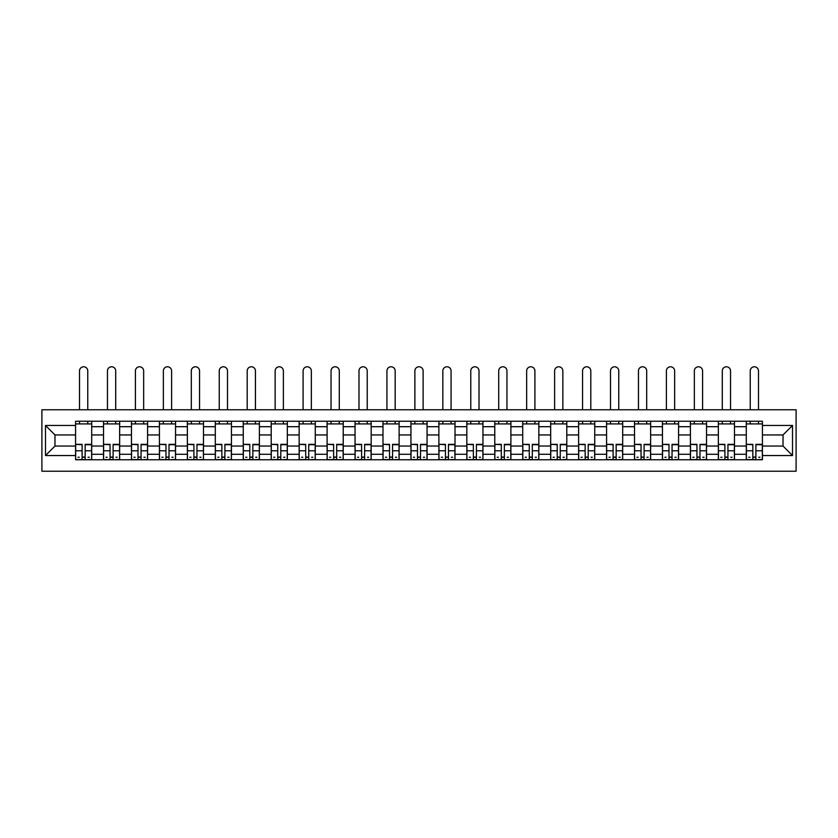 <?xml version="1.0" encoding="UTF-8"?>
<svg xmlns="http://www.w3.org/2000/svg" width="838" height="838" viewBox="0 0 838 838"><rect width="100%" height="100%" fill="white"/><g stroke="black" fill="none" stroke-linecap="round" stroke-linejoin="round"><path stroke-width="1.26" d="M41.9 471.218L796.1 471.218L796.1 409.772L41.9 409.772L41.9 471.218M103.524 459.758L103.524 426.699L91.698 426.699L91.698 459.758M91.698 426.699L91.698 421.242M103.524 426.699L103.524 421.242M119.645 421.242L119.645 459.758M131.472 459.758L131.472 421.242M147.593 421.242L147.593 459.758M159.419 459.758L159.419 421.242M175.54 421.242L175.54 459.758M187.366 459.758L187.366 421.242M203.487 421.242L203.487 459.758M215.314 459.758L215.314 421.242M231.435 421.242L231.435 459.758M243.261 459.758L243.261 421.242M259.382 421.242L259.382 459.758M271.208 459.758L271.208 421.242M287.329 421.242L287.329 459.758M299.156 459.758L299.156 421.242M315.277 421.242L315.277 459.758M327.103 459.758L327.103 421.242M343.224 421.242L343.224 459.758M355.05 459.758L355.05 421.242M371.171 421.242L371.171 459.758M382.987 459.758L382.987 421.242M399.118 421.242L399.118 459.758M410.934 459.758L410.934 421.242M427.066 421.242L427.066 459.758M438.882 459.758L438.882 421.242M455.013 421.242L455.013 459.758M466.829 459.758L466.829 421.242M482.95 421.242L482.95 459.758M494.776 459.758L494.776 421.242M510.897 421.242L510.897 459.758M522.723 459.758L522.723 421.242M538.844 421.242L538.844 459.758M550.671 459.758L550.671 421.242M566.792 421.242L566.792 459.758M578.618 459.758L578.618 421.242M594.739 421.242L594.739 459.758M606.565 459.758L606.565 421.242M622.686 421.242L622.686 459.758M634.513 459.758L634.513 421.242M650.634 421.242L650.634 459.758M662.46 459.758L662.46 421.242M678.581 421.242L678.581 459.758M690.407 459.758L690.407 421.242M706.528 421.242L706.528 459.758M718.355 459.758L718.355 421.242M734.476 421.242L734.476 459.758M746.302 459.758L746.302 421.242M746.302 446.046L734.476 446.046M718.355 446.046L706.528 446.046M690.407 446.046L678.581 446.046M662.46 446.046L650.634 446.046M634.513 446.046L622.686 446.046M606.565 446.046L594.739 446.046M578.618 446.046L566.792 446.046M550.671 446.046L538.844 446.046M522.723 446.046L510.897 446.046M494.776 446.046L482.95 446.046M466.829 446.046L455.013 446.046M438.882 446.046L427.066 446.046M410.934 446.046L399.118 446.046M382.987 446.046L371.171 446.046M355.05 446.046L343.224 446.046M327.103 446.046L315.277 446.046M299.156 446.046L287.329 446.046M271.208 446.046L259.382 446.046M243.261 446.046L231.435 446.046M215.314 446.046L203.487 446.046M187.366 446.046L175.54 446.046M159.419 446.046L147.593 446.046M131.472 446.046L119.645 446.046M103.524 446.046L91.698 446.046M746.302 434.943L734.476 434.943M718.355 434.943L706.528 434.943M690.407 434.943L678.581 434.943M662.46 434.943L650.634 434.943M634.513 434.943L622.686 434.943M606.565 434.943L594.739 434.943M578.618 434.943L566.792 434.943M550.671 434.943L538.844 434.943M522.723 434.943L510.897 434.943M494.776 434.943L482.95 434.943M466.829 434.943L455.013 434.943M438.882 434.943L427.066 434.943M410.934 434.943L399.118 434.943M382.987 434.943L371.171 434.943M355.05 434.943L343.224 434.943M327.103 434.943L315.277 434.943M299.156 434.943L287.329 434.943M271.208 434.943L259.382 434.943M243.261 434.943L231.435 434.943M215.314 434.943L203.487 434.943M187.366 434.943L175.54 434.943M159.419 434.943L147.593 434.943M131.472 434.943L119.645 434.943M103.524 434.943L91.698 434.943M54.973 446.046L75.577 446.046L75.577 434.943L54.973 434.943L54.973 446.046L45.482 455.547L45.482 425.453L75.577 425.453L75.577 434.943M762.423 434.943L762.423 446.046L783.027 446.046L783.027 434.943L762.423 434.943L762.423 421.242L75.577 421.242L75.577 425.453M762.423 425.453L792.518 425.453L792.518 455.547L762.423 455.547L762.423 446.046M75.577 446.046L75.577 459.758L762.423 459.758L762.423 455.547M75.577 455.547L45.482 455.547M85.162 457.066L82.114 457.066M75.577 423.923L91.698 423.923M113.109 457.066L110.061 457.066M103.524 423.923L119.645 423.923M141.056 457.066L138.008 457.066M131.472 423.923L147.593 423.923M169.004 457.066L165.955 457.066M159.419 423.923L175.54 423.923M196.951 457.066L193.903 457.066M187.366 423.923L203.487 423.923M224.898 457.066L221.85 457.066M215.314 423.923L231.435 423.923M252.846 457.066L249.797 457.066M243.261 423.923L259.382 423.923M280.793 457.066L277.745 457.066M271.208 423.923L287.329 423.923M308.74 457.066L305.692 457.066M299.156 423.923L315.277 423.923M336.687 457.066L333.639 457.066M327.103 423.923L343.224 423.923M364.635 457.066L361.587 457.066M355.05 423.923L371.171 423.923M392.572 457.066L389.534 457.066M382.987 423.923L399.118 423.923M420.519 457.066L417.481 457.066M410.934 423.923L427.066 423.923M448.466 457.066L445.428 457.066M438.882 423.923L455.013 423.923M476.413 457.066L473.365 457.066M466.829 423.923L482.95 423.923M504.361 457.066L501.313 457.066M494.776 423.923L510.897 423.923M532.308 457.066L529.26 457.066M522.723 423.923L538.844 423.923M560.255 457.066L557.207 457.066M550.671 423.923L566.792 423.923M588.203 457.066L585.154 457.066M578.618 423.923L594.739 423.923M616.15 457.066L613.102 457.066M606.565 423.923L622.686 423.923M644.097 457.066L641.049 457.066M634.513 423.923L650.634 423.923M672.045 457.066L668.996 457.066M662.46 423.923L678.581 423.923M699.992 457.066L696.944 457.066M690.407 423.923L706.528 423.923M727.939 457.066L724.891 457.066M718.355 423.923L734.476 423.923M755.886 457.066L752.838 457.066M746.302 423.923L762.423 423.923M45.482 425.453L54.973 434.943M783.027 446.046L792.518 455.547M783.027 434.943L792.518 425.453M87.76 409.772L87.76 370.899A4.117 4.117 0 0 0 83.643 366.782A4.117 4.117 0 0 0 79.516 370.899L79.516 409.772M82.114 444.727L75.671 444.35L82.114 444.35L82.114 459.58L75.671 459.58L79.254 459.58M75.671 444.727L75.671 459.58M85.162 457.244L82.114 457.244M89.289 457.244L88.032 457.244M79.254 457.244L77.997 457.244M88.032 459.58L91.614 459.58L91.614 444.35L85.162 444.35L85.162 459.58L79.516 459.58M91.614 459.58L87.76 459.58M87.76 421.242L87.76 423.923M79.516 421.242L79.516 423.923M115.707 409.772L115.707 370.899A4.117 4.117 0 0 0 111.59 366.782A4.117 4.117 0 0 0 107.463 370.899L107.463 409.772M110.061 444.727L103.619 444.35L110.061 444.35L110.061 459.58L103.619 459.58L107.201 459.58M103.619 444.727L103.619 459.58M113.109 457.244L110.061 457.244M117.226 457.244L115.979 457.244M107.201 457.244L105.944 457.244M115.979 459.58L119.562 459.58L119.562 444.35L113.109 444.35L113.109 459.58L107.463 459.58M119.562 459.58L115.707 459.58M115.707 421.242L115.707 423.923M107.463 421.242L107.463 423.923M143.654 409.772L143.654 370.899A4.117 4.117 0 0 0 139.537 366.782A4.117 4.117 0 0 0 135.41 370.899L135.41 409.772M138.008 444.727L131.566 444.35L138.008 444.35L138.008 459.58L131.566 459.58L135.148 459.58M131.566 444.727L131.566 459.58M141.056 457.244L138.008 457.244M145.173 457.244L143.927 457.244M135.148 457.244L133.891 457.244M143.927 459.58L147.509 459.58L147.509 444.35L141.056 444.35L141.056 459.58L135.41 459.58M147.509 459.58L143.654 459.58M143.654 421.242L143.654 423.923M135.41 421.242L135.41 423.923M171.601 409.772L171.601 370.899A4.117 4.117 0 0 0 167.485 366.782A4.117 4.117 0 0 0 163.358 370.899L163.358 409.772M165.955 444.727L159.513 444.35L165.955 444.35L165.955 459.58L159.513 459.58L163.096 459.58M159.513 444.727L159.513 459.58M169.004 457.244L165.955 457.244M173.12 457.244L171.874 457.244M163.096 457.244L161.839 457.244M171.874 459.58L175.456 459.58L175.456 444.35L169.004 444.35L169.004 459.58L163.358 459.58M175.456 459.58L171.601 459.58M171.601 421.242L171.601 423.923M163.358 421.242L163.358 423.923M199.549 409.772L199.549 370.899A4.117 4.117 0 0 0 195.432 366.782A4.117 4.117 0 0 0 191.305 370.899L191.305 409.772M193.903 444.727L187.45 444.35L193.903 444.35L193.903 459.58L187.45 459.58L191.043 459.58M187.45 444.727L187.45 459.58M196.951 457.244L193.903 457.244M201.068 457.244L199.821 457.244M191.043 457.244L189.786 457.244M199.821 459.58L203.404 459.58L203.404 444.35L196.951 444.35L196.951 459.58L191.305 459.58M203.404 459.58L199.549 459.58M199.549 421.242L199.549 423.923M191.305 421.242L191.305 423.923M227.496 409.772L227.496 370.899A4.117 4.117 0 0 0 223.369 366.782A4.117 4.117 0 0 0 219.252 370.899L219.252 409.772M221.85 444.727L215.397 444.35L221.85 444.35L221.85 459.58L215.397 459.58L218.98 459.58M215.397 444.727L215.397 459.58M224.898 457.244L221.85 457.244M229.015 457.244L227.758 457.244M218.98 457.244L217.733 457.244M227.758 459.58L231.351 459.58L231.351 444.35L224.898 444.35L224.898 459.58L219.252 459.58M231.351 459.58L227.496 459.58M227.496 421.242L227.496 423.923M219.252 421.242L219.252 423.923M255.443 409.772L255.443 370.899A4.117 4.117 0 0 0 251.316 366.782A4.117 4.117 0 0 0 247.2 370.899L247.2 409.772M249.797 444.727L243.345 444.35L249.797 444.35L249.797 459.58L243.345 459.58L246.927 459.58M243.345 444.727L243.345 459.58M252.846 457.244L249.797 457.244M256.962 457.244L255.705 457.244M246.927 457.244L245.681 457.244M255.705 459.58L259.288 459.58L259.288 444.35L252.846 444.35L252.846 459.58L247.2 459.58M259.288 459.58L255.443 459.58M255.443 421.242L255.443 423.923M247.2 421.242L247.2 423.923M283.391 409.772L283.391 370.899A4.117 4.117 0 0 0 279.264 366.782A4.117 4.117 0 0 0 275.147 370.899L275.147 409.772M277.745 444.727L271.292 444.35L277.745 444.35L277.745 459.58L271.292 459.58L274.874 459.58M271.292 444.727L271.292 459.58M280.793 457.244L277.745 457.244M284.91 457.244L283.653 457.244M274.874 457.244L273.628 457.244M283.653 459.58L287.235 459.58L287.235 444.35L280.793 444.35L280.793 459.58L275.147 459.58M287.235 459.58L283.391 459.58M283.391 421.242L283.391 423.923M275.147 421.242L275.147 423.923M311.338 409.772L311.338 370.899A4.117 4.117 0 0 0 307.211 366.782A4.117 4.117 0 0 0 303.094 370.899L303.094 409.772M305.692 444.727L299.239 444.35L305.692 444.35L305.692 459.58L299.239 459.58L302.822 459.58M299.239 444.727L299.239 459.58M308.74 457.244L305.692 457.244M312.857 457.244L311.6 457.244M302.822 457.244L301.575 457.244M311.6 459.58L315.182 459.58L315.182 444.35L308.74 444.35L308.74 459.58L303.094 459.58M315.182 459.58L311.338 459.58M311.338 421.242L311.338 423.923M303.094 421.242L303.094 423.923M339.285 409.772L339.285 370.899A4.117 4.117 0 0 0 335.158 366.782A4.117 4.117 0 0 0 331.041 370.899L331.041 409.772M333.639 444.727L327.187 444.35L333.639 444.35L333.639 459.58L327.187 459.58L330.769 459.58M327.187 444.727L327.187 459.58M336.687 457.244L333.639 457.244M340.804 457.244L339.547 457.244M330.769 457.244L329.512 457.244M339.547 459.58L343.13 459.58L343.13 444.35L336.687 444.35L336.687 459.58L331.041 459.58M343.13 459.58L339.285 459.58M339.285 421.242L339.285 423.923M331.041 421.242L331.041 423.923M367.222 409.772L367.222 370.899A4.117 4.117 0 0 0 363.105 366.782A4.117 4.117 0 0 0 358.989 370.899L358.989 409.772M361.587 444.727L355.134 444.35L361.587 444.35L361.587 459.58L355.134 459.58L358.716 459.58M355.134 444.727L355.134 459.58M364.635 457.244L361.587 457.244M368.751 457.244L367.494 457.244M358.716 457.244L357.459 457.244M367.494 459.58L371.077 459.58L371.077 444.35L364.635 444.35L364.635 459.58L358.989 459.58M371.077 459.58L367.222 459.58M367.222 421.242L367.222 423.923M358.989 421.242L358.989 423.923M395.169 409.772L395.169 370.899A4.117 4.117 0 0 0 391.053 366.782A4.117 4.117 0 0 0 386.936 370.899L386.936 409.772M389.534 444.727L383.081 444.35L389.534 444.35L389.534 459.58L383.081 459.58L386.664 459.58M383.081 444.727L383.081 459.58M392.572 457.244L389.534 457.244M396.699 457.244L395.442 457.244M386.664 457.244L385.407 457.244M395.442 459.58L399.024 459.58L399.024 444.35L392.572 444.35L392.572 459.58L386.936 459.58M399.024 459.58L395.169 459.58M395.169 421.242L395.169 423.923M386.936 421.242L386.936 423.923M423.117 409.772L423.117 370.899A4.117 4.117 0 0 0 419 366.782A4.117 4.117 0 0 0 414.883 370.899L414.883 409.772M417.481 444.727L411.029 444.35L417.481 444.35L417.481 459.58L411.029 459.58L414.611 459.58M411.029 444.727L411.029 459.58M420.519 457.244L417.481 457.244M424.646 457.244L423.389 457.244M414.611 457.244L413.354 457.244M423.389 459.58L426.971 459.58L426.971 444.35L420.519 444.35L420.519 459.58L414.883 459.58M426.971 459.58L423.117 459.58M423.117 421.242L423.117 423.923M414.883 421.242L414.883 423.923M451.064 409.772L451.064 370.899A4.117 4.117 0 0 0 446.947 366.782A4.117 4.117 0 0 0 442.831 370.899L442.831 409.772M445.428 444.727L438.976 444.35L445.428 444.35L445.428 459.58L438.976 459.58L442.558 459.58M438.976 444.727L438.976 459.58M448.466 457.244L445.428 457.244M452.593 457.244L451.336 457.244M442.558 457.244L441.301 457.244M451.336 459.58L454.919 459.58L454.919 444.35L448.466 444.35L448.466 459.58L442.831 459.58M454.919 459.58L451.064 459.58M451.064 421.242L451.064 423.923M442.831 421.242L442.831 423.923M479.011 409.772L479.011 370.899A4.117 4.117 0 0 0 474.895 366.782A4.117 4.117 0 0 0 470.778 370.899L470.778 409.772M473.365 444.727L466.923 444.35L473.365 444.35L473.365 459.58L466.923 459.58L470.506 459.58M466.923 444.727L466.923 459.58M476.413 457.244L473.365 457.244M480.541 457.244L479.284 457.244M470.506 457.244L469.249 457.244M479.284 459.58L482.866 459.58L482.866 444.35L476.413 444.35L476.413 459.58L470.778 459.58M482.866 459.58L479.011 459.58M479.011 421.242L479.011 423.923M470.778 421.242L470.778 423.923M506.959 409.772L506.959 370.899A4.117 4.117 0 0 0 502.842 366.782A4.117 4.117 0 0 0 498.715 370.899L498.715 409.772M501.313 444.727L494.87 444.35L501.313 444.35L501.313 459.58L494.87 459.58L498.453 459.58M494.87 444.727L494.87 459.58M504.361 457.244L501.313 457.244M508.488 457.244L507.231 457.244M498.453 457.244L497.196 457.244M507.231 459.58L510.813 459.58L510.813 444.35L504.361 444.35L504.361 459.58L498.715 459.58M510.813 459.58L506.959 459.58M506.959 421.242L506.959 423.923M498.715 421.242L498.715 423.923M534.906 409.772L534.906 370.899A4.117 4.117 0 0 0 530.789 366.782A4.117 4.117 0 0 0 526.662 370.899L526.662 409.772M529.26 444.727L522.818 444.35L529.26 444.35L529.26 459.58L522.818 459.58L526.4 459.58M522.818 444.727L522.818 459.58M532.308 457.244L529.26 457.244M536.425 457.244L535.178 457.244M526.4 457.244L525.143 457.244M535.178 459.58L538.761 459.58L538.761 444.35L532.308 444.35L532.308 459.58L526.662 459.58M538.761 459.58L534.906 459.58M534.906 421.242L534.906 423.923M526.662 421.242L526.662 423.923M562.853 409.772L562.853 370.899A4.117 4.117 0 0 0 558.736 366.782A4.117 4.117 0 0 0 554.609 370.899L554.609 409.772M557.207 444.727L550.765 444.35L557.207 444.35L557.207 459.58L550.765 459.58L554.347 459.58M550.765 444.727L550.765 459.58M560.255 457.244L557.207 457.244M564.372 457.244L563.126 457.244M554.347 457.244L553.09 457.244M563.126 459.58L566.708 459.58L566.708 444.35L560.255 444.35L560.255 459.58L554.609 459.58M566.708 459.58L562.853 459.58M562.853 421.242L562.853 423.923M554.609 421.242L554.609 423.923M590.8 409.772L590.8 370.899A4.117 4.117 0 0 0 586.684 366.782A4.117 4.117 0 0 0 582.557 370.899L582.557 409.772M585.154 444.727L578.712 444.35L585.154 444.35L585.154 459.58L578.712 459.58L582.295 459.58M578.712 444.727L578.712 459.58M588.203 457.244L585.154 457.244M592.319 457.244L591.073 457.244M582.295 457.244L581.038 457.244M591.073 459.58L594.655 459.58L594.655 444.35L588.203 444.35L588.203 459.58L582.557 459.58M594.655 459.58L590.8 459.58M590.8 421.242L590.8 423.923M582.557 421.242L582.557 423.923M618.748 409.772L618.748 370.899A4.117 4.117 0 0 0 614.631 366.782A4.117 4.117 0 0 0 610.504 370.899L610.504 409.772M613.102 444.727L606.649 444.35L613.102 444.35L613.102 459.58L606.649 459.58L610.242 459.58M606.649 444.727L606.649 459.58M616.15 457.244L613.102 457.244M620.267 457.244L619.02 457.244M610.242 457.244L608.985 457.244M619.02 459.58L622.603 459.58L622.603 444.35L616.15 444.35L616.15 459.58L610.504 459.58M622.603 459.58L618.748 459.58M618.748 421.242L618.748 423.923M610.504 421.242L610.504 423.923M646.695 409.772L646.695 370.899A4.117 4.117 0 0 0 642.568 366.782A4.117 4.117 0 0 0 638.451 370.899L638.451 409.772M641.049 444.727L634.596 444.35L641.049 444.35L641.049 459.58L634.596 459.58L638.179 459.58M634.596 444.727L634.596 459.58M644.097 457.244L641.049 457.244M648.214 457.244L646.957 457.244M638.179 457.244L636.932 457.244M646.957 459.58L650.55 459.58L650.55 444.35L644.097 444.35L644.097 459.58L638.451 459.58M650.55 459.58L646.695 459.58M646.695 421.242L646.695 423.923M638.451 421.242L638.451 423.923M674.642 409.772L674.642 370.899A4.117 4.117 0 0 0 670.515 366.782A4.117 4.117 0 0 0 666.399 370.899L666.399 409.772M668.996 444.727L662.544 444.35L668.996 444.35L668.996 459.58L662.544 459.58L666.126 459.58M662.544 444.727L662.544 459.58M672.045 457.244L668.996 457.244M676.161 457.244L674.904 457.244M666.126 457.244L664.88 457.244M674.904 459.58L678.487 459.58L678.487 444.35L672.045 444.35L672.045 459.58L666.399 459.58M678.487 459.58L674.642 459.58M674.642 421.242L674.642 423.923M666.399 421.242L666.399 423.923M702.59 409.772L702.59 370.899A4.117 4.117 0 0 0 698.463 366.782A4.117 4.117 0 0 0 694.346 370.899L694.346 409.772M696.944 444.727L690.491 444.35L696.944 444.35L696.944 459.58L690.491 459.58L694.074 459.58M690.491 444.727L690.491 459.58M699.992 457.244L696.944 457.244M704.109 457.244L702.852 457.244M694.074 457.244L692.827 457.244M702.852 459.58L706.434 459.58L706.434 444.35L699.992 444.35L699.992 459.58L694.346 459.58M706.434 459.58L702.59 459.58M702.59 421.242L702.59 423.923M694.346 421.242L694.346 423.923M730.537 409.772L730.537 370.899A4.117 4.117 0 0 0 726.41 366.782A4.117 4.117 0 0 0 722.293 370.899L722.293 409.772M724.891 444.727L718.438 444.35L724.891 444.35L724.891 459.58L718.438 459.58L722.021 459.58M718.438 444.727L718.438 459.58M727.939 457.244L724.891 457.244M732.056 457.244L730.799 457.244M722.021 457.244L720.774 457.244M730.799 459.58L734.381 459.58L734.381 444.35L727.939 444.35L727.939 459.58L722.293 459.58M734.381 459.58L730.537 459.58M730.537 421.242L730.537 423.923M722.293 421.242L722.293 423.923M758.484 409.772L758.484 370.899A4.117 4.117 0 0 0 754.357 366.782A4.117 4.117 0 0 0 750.24 370.899L750.24 409.772M752.838 444.727L746.386 444.35L752.838 444.35L752.838 459.58L746.386 459.58L749.968 459.58M746.386 444.727L746.386 459.58M755.886 457.244L752.838 457.244M760.003 457.244L758.746 457.244M749.968 457.244L748.711 457.244M758.746 459.58L762.329 459.58L762.329 444.35L755.886 444.35L755.886 459.58L750.24 459.58M762.329 459.58L758.484 459.58M758.484 421.242L758.484 423.923M750.24 421.242L750.24 423.923M718.355 426.699L706.528 426.699M690.407 426.699L678.581 426.699M662.46 426.699L650.634 426.699M634.513 426.699L622.686 426.699M606.565 426.699L594.739 426.699M578.618 426.699L566.792 426.699M550.671 426.699L538.844 426.699M522.723 426.699L510.897 426.699M494.776 426.699L482.95 426.699M466.829 426.699L455.013 426.699M438.882 426.699L427.066 426.699M410.934 426.699L399.118 426.699M382.987 426.699L371.171 426.699M355.05 426.699L343.224 426.699M327.103 426.699L315.277 426.699M299.156 426.699L287.329 426.699M271.208 426.699L259.382 426.699M243.261 426.699L231.435 426.699M215.314 426.699L203.487 426.699M187.366 426.699L175.54 426.699M159.419 426.699L147.593 426.699M131.472 426.699L119.645 426.699M746.302 426.699L734.476 426.699M718.355 454.29L706.528 454.29M690.407 454.29L678.581 454.29M662.46 454.29L650.634 454.29M634.513 454.29L622.686 454.29M606.565 454.29L594.739 454.29M578.618 454.29L566.792 454.29M550.671 454.29L538.844 454.29M522.723 454.29L510.897 454.29M494.776 454.29L482.95 454.29M466.829 454.29L455.013 454.29M438.882 454.29L427.066 454.29M410.934 454.29L399.118 454.29M382.987 454.29L371.171 454.29M355.05 454.29L343.224 454.29M327.103 454.29L315.277 454.29M299.156 454.29L287.329 454.29M271.208 454.29L259.382 454.29M243.261 454.29L231.435 454.29M215.314 454.29L203.487 454.29M187.366 454.29L175.54 454.29M159.419 454.29L147.593 454.29M131.472 454.29L119.645 454.29M103.524 454.29L91.698 454.29M746.302 454.29L734.476 454.29M82.114 450.781L75.671 450.781M91.614 444.727L85.162 444.727M91.614 450.781L85.162 450.781M110.061 450.781L103.619 450.781M119.562 444.727L113.109 444.727M119.562 450.781L113.109 450.781M138.008 450.781L131.566 450.781M147.509 444.727L141.056 444.727M147.509 450.781L141.056 450.781M165.955 450.781L159.513 450.781M175.456 444.727L169.004 444.727M175.456 450.781L169.004 450.781M193.903 450.781L187.45 450.781M203.404 444.727L196.951 444.727M203.404 450.781L196.951 450.781M221.85 450.781L215.397 450.781M231.351 444.727L224.898 444.727M231.351 450.781L224.898 450.781M249.797 450.781L243.345 450.781M259.288 444.727L252.846 444.727M259.288 450.781L252.846 450.781M277.745 450.781L271.292 450.781M287.235 444.727L280.793 444.727M287.235 450.781L280.793 450.781M305.692 450.781L299.239 450.781M315.182 444.727L308.74 444.727M315.182 450.781L308.74 450.781M333.639 450.781L327.187 450.781M343.13 444.727L336.687 444.727M343.13 450.781L336.687 450.781M361.587 450.781L355.134 450.781M371.077 444.727L364.635 444.727M371.077 450.781L364.635 450.781M389.534 450.781L383.081 450.781M399.024 444.727L392.572 444.727M399.024 450.781L392.572 450.781M417.481 450.781L411.029 450.781M426.971 444.727L420.519 444.727M426.971 450.781L420.519 450.781M445.428 450.781L438.976 450.781M454.919 444.727L448.466 444.727M454.919 450.781L448.466 450.781M473.365 450.781L466.923 450.781M482.866 444.727L476.413 444.727M482.866 450.781L476.413 450.781M501.313 450.781L494.87 450.781M510.813 444.727L504.361 444.727M510.813 450.781L504.361 450.781M529.26 450.781L522.818 450.781M538.761 444.727L532.308 444.727M538.761 450.781L532.308 450.781M557.207 450.781L550.765 450.781M566.708 444.727L560.255 444.727M566.708 450.781L560.255 450.781M585.154 450.781L578.712 450.781M594.655 444.727L588.203 444.727M594.655 450.781L588.203 450.781M613.102 450.781L606.649 450.781M622.603 444.727L616.15 444.727M622.603 450.781L616.15 450.781M641.049 450.781L634.596 450.781M650.55 444.727L644.097 444.727M650.55 450.781L644.097 450.781M668.996 450.781L662.544 450.781M678.487 444.727L672.045 444.727M678.487 450.781L672.045 450.781M696.944 450.781L690.491 450.781M706.434 444.727L699.992 444.727M706.434 450.781L699.992 450.781M724.891 450.781L718.438 450.781M734.381 444.727L727.939 444.727M734.381 450.781L727.939 450.781M752.838 450.781L746.386 450.781M762.329 444.727L755.886 444.727M762.329 450.781L755.886 450.781"/></g></svg>
